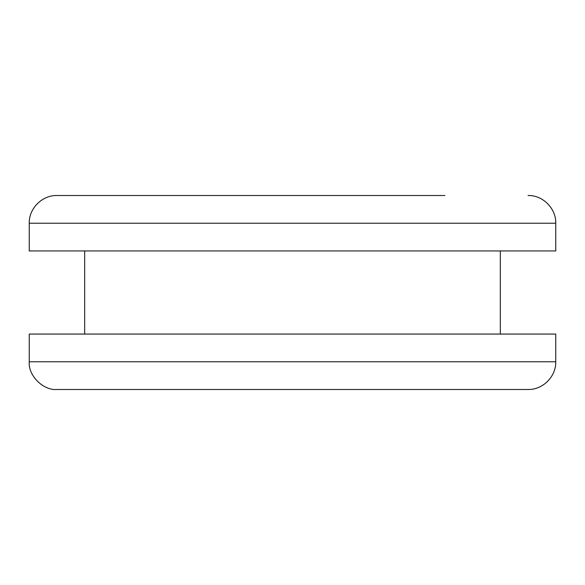 <?xml version="1.0" encoding="UTF-8"?>
<svg xmlns="http://www.w3.org/2000/svg" width="585" height="585" viewBox="0 0 585 585"><rect width="100%" height="100%" fill="white"/><g stroke="black" fill="none" stroke-linecap="round" stroke-linejoin="round"><path stroke-width="0.88" d="M555.75 361.779L555.75 334.064L29.25 334.064L29.25 361.779C28.014 375.49 43.253 390.729 56.957 389.486L528.043 389.486C542.741 389.939 556.196 376.484 555.75 361.779L29.25 361.779M464.753 334.064L86.127 334.064M29.25 223.221L555.75 223.221L555.75 250.936L29.25 250.936L29.25 223.221C28.789 208.516 42.259 195.054 56.957 195.514L444.907 195.514M500.329 334.064L500.329 250.936M84.671 334.064L84.671 250.936M555.75 223.221C556.211 208.516 542.741 195.054 528.043 195.514"/></g></svg>

